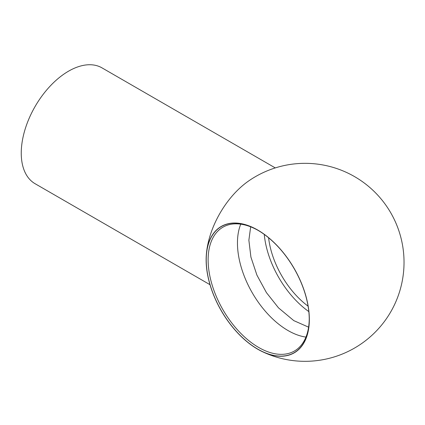 <?xml version="1.0" encoding="UTF-8"?>
<svg xmlns="http://www.w3.org/2000/svg" width="425" height="425" viewBox="0 0 425 425"><rect width="100%" height="100%" fill="white"/><g stroke="black" fill="none" stroke-linecap="round" stroke-linejoin="round"><path stroke-width="0.64" d="M209.998 284.697L35.105 183.722A66.89 38.617 -60 0 1 21.25 153.101A66.89 38.617 -60 0 1 50.447 85.786A66.89 38.617 -60 0 1 101.989 67.867L275.278 167.912M206.322 254.873A66.89 38.617 -60 0 1 206.353 254.458A66.89 38.617 -60 0 1 248.907 180.784M206.136 259.845A72.978 42.133 -120 0 0 261.869 351.417A72.978 42.133 -120 0 0 309.326 317.826A72.978 42.133 -120 0 0 259.112 230.865A72.978 42.133 -120 0 0 206.3 255.181A72.978 42.133 -120 0 0 206.136 259.845M206.237 259.903A72.829 42.048 60 0 1 257.736 230.169A72.829 42.048 60 0 1 309.235 319.372A72.829 42.048 60 0 1 257.736 349.106A72.829 42.048 60 0 1 206.237 259.903M308.077 306.159A65.535 37.836 60 0 1 268.6 237.777M258.214 230.446A71.49 41.278 -120 0 0 222.939 227.178A71.49 41.278 -120 0 0 208.128 259.903A71.49 41.278 -120 0 0 239.339 331.851A71.49 41.278 -120 0 0 294.429 351.007A71.49 41.278 -120 0 0 309.235 318.819M305.947 337.094A71.49 41.278 60 0 1 252.259 292.798A71.49 41.278 60 0 1 240.747 224.161M308.821 311.599A71.49 41.278 60 0 1 264.26 234.414M308.598 327.17L293.787 320.62L278.508 307.865L266.438 292.634L256.939 275.161L250.915 257.098L248.875 240.242L250.665 226.828M261.869 351.417A98.993 98.993 0 0 0 403.75 254.883A98.993 98.993 0 0 0 248.901 180.79M206.353 254.458A98.993 98.993 0 0 0 206.295 255.207"/></g></svg>
